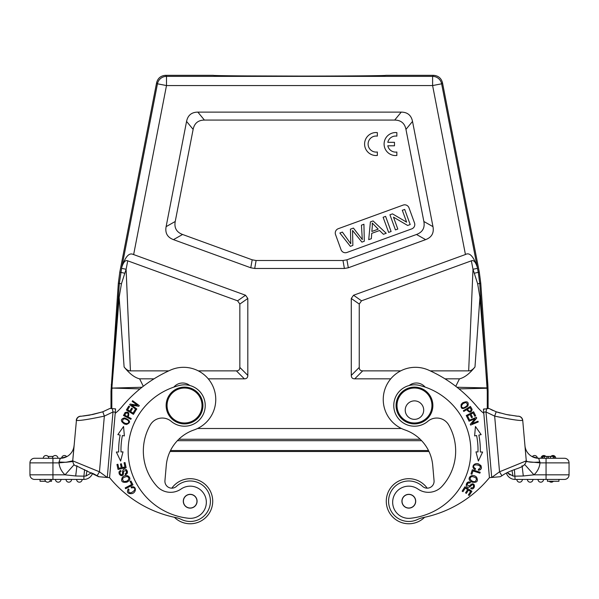 <?xml version="1.0" encoding="UTF-8"?>
<svg xmlns="http://www.w3.org/2000/svg" width="599" height="599" viewBox="0 0 599 599"><rect width="100%" height="100%" fill="white"/><g stroke="black" fill="none" stroke-linecap="round" stroke-linejoin="round"><path stroke-width="0.9" d="M488.095 408.488L488.095 391.244L487.272 391.274L479.739 283.417L478.264 272.283L479.305 272.148L480.765 283.282L477.658 283.799L479.941 297.291L480.69 296.842M142.023 387.254L112.792 388.077L111.916 387.927L112.08 384.865L111.878 388.579L112.792 388.077L139.994 388.878M111.878 388.579L111.826 391.274L111.002 391.244L111.002 408.496M400.709 370.871L362.695 370.871C360.426 370.841 359.28 369.695 359.25 367.427L359.25 304.052L361.519 300.81L471.353 260.835L472.993 269.243L468.673 370.871C470.627 371.028 472.731 369.733 474.985 366.97L479.941 297.291L486.994 385.142L487.871 384.82L488.095 391.244M487.871 384.82L480.765 283.282M479.305 272.148L442.489 82.767C441.253 78.14 438.243 75.654 433.466 75.324L385.771 75.332C387.134 75.729 345.286 76.088 299.545 76.08C253.459 76.088 211.971 75.721 213.319 75.324L165.631 75.324C160.854 75.654 157.844 78.14 156.601 82.767L119.793 272.148L118.325 283.282L111.002 391.244M390.75 378.838L354.728 378.838C352.467 378.808 351.313 377.655 351.284 375.393L351.284 298.474L353.552 295.24L465.438 254.515C469.526 252.112 473.465 256.297 477.246 267.049L477.508 268.367L472.993 269.243L477.658 283.799M471.353 260.835C473.577 259.816 475.539 261.89 477.246 267.049L441.628 83.808L442.489 82.767M468.673 370.871L430.247 370.871M486.994 385.142L487.212 388.579M487.174 387.927L456.977 387.254M474.985 366.97C469.609 373.694 464.442 377.655 459.47 378.838L444.99 378.838M455.764 386.31L459.47 378.838M154.01 378.838L139.619 378.838L143.296 386.265M208.25 378.838L244.362 378.838C246.631 378.808 247.784 377.655 247.814 375.393L247.814 298.474L245.545 295.24L132.851 254.29C128.927 252.696 125.258 256.934 121.852 267.012L157.462 83.808A9.195 9.195 -39.5 0 1 166.492 76.373L432.605 76.373A9.195 9.195 39.5 0 1 441.628 83.808L432.605 85.567L465.438 254.515M416.507 234.479L425.627 239.637L348.319 267.775L344.388 268.472L254.702 268.472L250.771 267.775L173.47 239.637L182.583 234.479C176.518 232.195 174.062 227.867 175.23 221.488L193.133 129.384C194.398 123.244 198.157 120.144 204.416 120.077L394.674 120.077C400.933 120.144 404.699 123.244 405.957 129.384L423.86 221.488C425.028 227.867 422.58 232.195 416.507 234.479L346.918 259.809L342.987 260.505L256.11 260.505L252.179 259.809L182.583 234.479M425.627 239.637C431.692 237.354 434.148 233.018 432.98 226.647L423.86 221.488M175.23 221.488L166.118 226.647L186.566 121.417C187.831 115.285 191.59 112.178 197.85 112.118L401.24 112.118C407.5 112.178 411.266 115.285 412.524 121.417L432.98 226.647M166.118 226.647C164.95 233.018 167.398 237.354 173.47 239.637M459.006 388.878L487.197 388.227M112.095 385.142L119.149 297.291L124.105 366.97C129.489 373.701 134.663 377.655 139.619 378.838M121.44 283.799L119.358 283.417L118.407 296.842L119.149 297.291L121.44 283.799L126.104 269.243L121.59 268.367L119.358 283.417L118.325 283.282M118.407 296.842L112.08 384.865L111.227 384.82M198.291 370.871L236.395 370.871C238.664 370.841 239.817 369.695 239.847 367.427L239.847 304.052L237.578 300.81L127.737 260.835C125.528 259.824 123.566 261.883 121.852 267.012L121.59 268.367M124.105 366.97C126.367 369.733 128.471 371.028 130.425 370.871L168.753 370.871M246.264 75.916L299.545 76.08M335.545 234.591L341.048 249.716A4.597 4.597 0 0 0 346.941 252.464L411.768 228.87A4.597 4.597 0 0 0 414.515 222.978L409.005 207.853A4.597 4.597 0 0 0 403.112 205.098L338.293 228.691A4.597 4.597 0 0 0 335.545 234.591M346.941 252.464A4.597 4.597 0 0 1 345.368 252.741M393.491 217.16L397.818 229.05L395.445 229.911L389.942 214.786L392.48 213.865L406.631 222.162L402.311 210.286L404.684 209.425L410.188 224.55L407.649 225.471L393.491 217.16M385.606 216.366L391.11 231.491L388.631 232.397L383.12 217.272L385.606 216.366M371.732 233.355L371.343 238.687L368.714 239.645L370.399 221.9L373.072 220.934L386.228 233.266L383.412 234.291L379.556 230.51L371.732 233.355M372.293 226.28L371.859 231.469L378.201 229.155L372.256 223.03L372.293 226.28M352.541 230.473L352.863 245.41L350.333 246.331L339.865 233.018L342.403 232.09L350.774 243.778L350.445 229.162L353.432 228.077L362.305 239.578L361.437 225.164L363.93 224.258L364.304 241.247L361.916 242.116L352.541 230.473M377.348 132.611A11.493 11.493 0 0 0 364.589 144.037A11.493 11.493 0 0 0 377.348 155.463L377.348 151.996A8.027 8.027 0 0 1 368.1 144.06A8.027 8.027 0 0 1 377.348 136.123L377.348 132.611M396.852 132.626A11.493 11.493 0 0 0 384.094 144.06A11.493 11.493 0 0 0 396.852 155.485L396.852 152.019A8.027 8.027 0 0 1 387.785 145.797L394.479 145.797L394.479 142.315L387.8 142.315A8.027 8.027 0 0 1 396.852 136.138L396.852 132.626M498.158 476.901L489.428 477.665A53.865 53.865 0 0 0 488.672 478.556A114.971 114.971 0 0 1 423.089 517.603A22.994 22.994 0 0 0 417.623 519.445A20.231 20.231 0 0 1 389.305 506.604A20.231 20.231 0 0 1 422.512 486.336A6.896 6.896 0 0 0 434.058 480.66L432.733 465.468A41.391 41.391 0 0 0 404.961 429.94A32.189 32.189 0 0 1 412.629 367.434A32.189 32.189 0 0 1 428.532 370.1A134.79 134.79 0 0 1 477.148 406.841A46.153 46.153 0 0 0 483.805 413.347L489.428 477.665L483.445 409.244L488.694 408.436M464.966 486.762L462.136 491.158L462.952 491.689L465.288 488.073L467.654 489.593L465.558 492.857L466.366 493.381L468.47 490.117L470.604 491.494L468.358 494.976L469.182 495.5L471.922 491.24L464.966 486.762M468.718 420.468L469.024 421.209L475.044 418.746L470.282 424.287L470.612 425.088L478.272 421.943L477.965 421.202L471.952 423.665L476.699 418.124L476.377 417.331L468.718 420.468M475.98 451.878L478.376 461.028L482.629 452.05L480.301 451.99A77.031 77.031 0 0 0 478.863 435.084L481.147 434.627L475.441 426.495L474.625 435.922L476.609 435.525A74.725 74.725 0 0 1 478.002 451.931L475.98 451.878M408.211 494.355A6.896 6.896 0 0 0 401.944 501.827A6.896 6.896 0 0 0 409.416 508.102M425.133 387.096A11.493 11.493 0 0 0 409.192 385.501M466.239 415.519L468.373 419.727L469.249 419.285L467.49 415.818L469.998 414.545L471.585 417.668L472.454 417.226L470.866 414.104L473.128 412.958L474.82 416.29L475.688 415.848L473.614 411.768L466.239 415.519M478.429 470.252L478.384 469.302L478.436 470.252C482.165 469.054 482.412 467.07 479.178 464.292C475.172 461.747 470.035 466.778 475.104 469.616L475.584 468.77L474.206 467.707C470.44 462.638 485.564 465.198 478.376 469.302C485.557 465.191 470.44 462.638 474.206 467.707M472.297 469.758L470.979 473.936L471.907 474.228L472.948 470.941L479.911 473.143L480.188 472.259L472.297 469.758M463.356 410.719L463.791 411.431L466.666 409.679C469.571 413.011 471.383 412.891 472.102 409.312L470.425 406.407L463.356 410.719M467.879 406.04C468.957 401.884 467.213 400.813 462.653 402.82L461.2 404.332C460.466 409.289 462.69 409.858 467.879 406.04M471.847 483.932L469.272 486.036L467.145 484.943C467.534 483.213 468.508 482.592 470.08 483.086L470.402 482.27L468.912 481.91C467.13 482.143 466.247 483.348 466.269 485.519C467.13 487.848 468.725 487.945 471.054 485.811C474.116 482.195 474.505 489.024 471.143 487.728L470.799 488.552C474.483 490.753 476.13 482.989 471.847 483.932M471.039 481.611L472.012 482.128C476.961 482.899 478.481 481.259 476.564 477.201C472.499 472.933 466.643 477.755 470.26 480.967L472.012 482.128M475.104 469.616L473.158 465.775M477.89 463.896L478.901 464.188M480.51 465.153L481.139 465.992M481.326 468.351L480.862 469.227M480.248 469.766L479.013 470.2M467.497 409.169L470.028 407.627L471.211 409.716C470.335 411.962 469.092 411.775 467.497 409.169M461.2 404.332L462.653 402.82M465.678 402.468L463.147 403.531L465.678 402.468C468.5 404.235 467.759 406.047 463.446 407.912C460.983 407.342 460.886 405.875 463.147 403.531M470.208 485.123L472.326 483.865M473.352 484.127L474.371 487.039M466.202 485.175L468.029 482.09M473.839 481.678L472.364 481.237C469.631 479.44 469.436 477.867 471.772 476.534C476.437 477.231 477.553 478.923 475.097 481.603L473.839 481.678M514.406 469.609L515.095 479.425L546.056 479.425L515.095 479.425A9.195 9.195 0 0 1 506.417 473.277L506.335 473.322M546.056 479.425L564.453 479.425L558.934 479.425L558.934 481.267L547.434 481.267L547.434 479.425L546.056 479.425L546.056 474.827L569.05 474.827L569.05 462.87L569.05 474.827A4.597 4.597 0 0 1 564.453 479.425A4.597 4.597 0 0 0 569.05 474.827A4.597 4.597 0 0 1 564.453 479.425M547.434 479.425L558.934 479.425M523.152 474.588L523.286 475.98L520.606 476.04M526.274 460.886L526.334 461.559M555.745 458.272A2.763 2.763 0 0 0 552.982 455.517A2.763 2.763 -90 0 0 550.93 456.431A2.763 2.763 -90 0 1 552.982 455.517A2.763 2.763 0 0 1 555.745 458.272L564.453 458.272A4.597 4.597 0 0 1 569.05 462.87L546.056 462.87L546.056 474.827L533.941 474.827L523.286 475.98L515.095 476.16L512.984 476.033L507.465 472.761L509.974 474.977M522.081 465.7L523.286 475.98M512.003 470.649L512.984 476.033L512.003 470.649M513.59 476.108L512.984 476.033M538.965 459.066L539.991 462.87L538.688 458.272L564.453 458.272M553.281 456.431L553.281 458.272L554.352 458.272L554.352 456.431L546.909 456.431L546.909 458.272L548.355 458.272L548.355 456.431M546.909 456.431L544.386 456.431L544.386 458.272L546.909 458.272M541.032 458.272A2.763 2.763 -90 0 1 543.787 455.517A2.763 2.763 0 0 1 545.846 456.431A2.763 2.763 90 0 0 543.787 455.517A2.763 2.763 -90 0 0 541.032 458.272L542.365 458.272L542.365 456.431L544.386 456.431M537.348 458.205L537.34 458.205A13.799 13.799 0 0 0 538.688 458.272A13.799 13.799 0 0 1 537.348 458.205A2.763 2.763 0 0 0 532.316 456.715A2.763 2.763 -90 0 1 534.593 455.517M537.228 458.198L536.704 458.13M536.06 458.018L533.499 457.254M532.518 456.82L532.623 456.865A13.799 13.799 0 0 0 533.215 457.142A13.799 13.799 0 0 1 532.616 456.865M533.544 457.277A13.799 13.799 0 0 0 534.338 457.569A13.799 13.799 0 0 1 533.544 457.277L537.183 458.19A13.799 13.799 0 0 1 536.337 458.07A13.799 13.799 0 0 0 537.183 458.19M526.274 461.335L526.266 460.713A4.597 4.597 0 0 1 526.266 460.721A4.597 4.597 0 0 0 526.266 460.713L526.266 460.713A4.597 4.597 0 0 0 526.266 460.713L524.949 445.678L526.266 460.713C527.247 462.173 531.83 462.608 540.006 462.031M537.393 458.213L538.688 458.272A13.799 13.799 0 0 1 524.949 445.678A13.799 13.799 0 0 1 524.949 445.678L524.949 445.678A13.799 13.799 0 0 0 538.688 458.272L532.406 456.76M526.281 460.931L526.274 461.559L539.991 462.87L546.056 462.87L546.056 458.272M517.618 416.23L506.23 414.486L496.189 411.783L488.874 408.421M483.445 409.244L484.142 408.832M497.402 476.969L496.683 477.036M502.973 475.067L501.872 475.748C514.122 467.347 524.582 469.384 526.274 460.856L499.536 471.795L491.719 477.47L485.991 411.962L486.702 408.615M517.641 416.215L517.776 416.215A4.597 4.597 0 0 1 522.732 420.401L526.274 460.848L525.308 461.432M536.023 458.01A13.799 13.799 0 0 1 535.199 457.823A13.799 13.799 0 0 0 536.023 458.01M534.997 457.771A13.799 13.799 0 0 1 534.563 457.643A13.799 13.799 0 0 0 534.997 457.771M496.182 411.82L494.662 416.118L485.991 411.962L483.7 412.157M501.857 475.718L499.536 471.795L494.662 416.118C510.393 419.42 519.692 420.85 522.575 420.416L522.575 420.416A4.597 4.575 85 0 0 517.806 416.223M489.428 477.665L500.322 476.714L501.969 475.696M550.481 458.272L550.481 456.431M540.77 482.188A2.763 2.763 0 0 1 538.007 479.425A2.763 2.763 0 0 0 540.77 482.188A2.763 2.763 90 0 0 543.525 479.425A2.763 2.763 90 0 1 540.77 482.188M530.19 482.188A2.763 2.763 0 0 0 532.953 479.425A2.763 2.763 90 0 1 530.19 482.188A2.763 2.763 0 0 1 527.434 479.425A2.763 2.763 0 0 0 530.19 482.188A2.763 2.763 0 0 0 532.953 479.425A2.763 2.763 90 0 1 530.19 482.188M519.618 482.188A2.763 2.763 0 0 0 522.373 479.425A2.763 2.763 90 0 1 519.618 482.188A2.763 2.763 0 0 1 516.855 479.425A2.763 2.763 0 0 0 519.618 482.188A2.763 2.763 0 0 0 522.373 479.425A2.763 2.763 90 0 1 519.618 482.188M551.342 482.188A2.763 2.763 0 0 1 549.29 481.267A2.763 2.763 0 0 0 551.342 482.188A2.763 2.763 90 0 0 553.401 481.267A2.763 2.763 90 0 1 551.342 482.188M406.848 478.781A22.53 22.53 0 0 1 427.169 488.163A22.53 22.53 0 0 0 386.37 503.19A22.53 22.53 0 0 0 410.779 523.676A22.53 22.53 0 0 1 386.37 503.19A22.53 22.53 0 0 1 406.848 478.781M424.624 517.289A22.53 22.53 0 0 1 410.779 523.676A22.53 22.53 0 0 0 424.624 517.289M405.68 495.208A6.784 6.784 0 0 1 414.83 498.091A6.784 6.784 0 0 1 411.947 507.241A6.784 6.784 0 0 1 402.798 504.365A6.784 6.784 0 0 1 405.68 495.208M442.047 486.298A52.427 52.427 0 0 0 448.718 424.976A13.799 13.799 0 0 0 427.836 421.307A20.695 20.695 0 0 1 393.85 407.313A20.695 20.695 0 0 1 419.42 385.419A67.597 67.597 0 0 1 410.48 518.262A16.098 16.098 0 0 1 400.679 488.335A16.098 16.098 0 0 1 417.937 489.039A18.397 18.397 0 0 0 442.047 486.298M401.944 501.827A6.896 6.896 0 0 0 409.416 508.102A6.896 6.896 0 0 0 415.684 500.629A6.896 6.896 0 0 0 408.211 494.355A6.896 6.896 0 0 0 401.944 501.827M397.062 407.035A17.476 17.476 0 0 1 412.943 388.1A17.476 17.476 0 0 1 431.879 403.988A17.476 17.476 0 0 1 415.991 422.916A17.476 17.476 0 0 1 397.062 407.035M412.861 387.186A18.397 18.397 0 0 1 432.792 403.906A18.397 18.397 0 0 1 416.073 423.837A18.397 18.397 0 0 1 396.141 407.118A18.397 18.397 0 0 1 412.861 387.186M401.465 428.502L197.535 428.502M170.034 451.496L428.966 451.496M164.942 480.66A6.896 6.896 0 0 0 176.488 486.336A20.231 20.231 0 0 1 210.346 502.988A20.231 20.231 0 0 1 181.377 519.445A22.994 22.994 0 0 0 175.911 517.603A114.971 114.971 0 0 1 110.328 478.556A53.865 53.865 0 0 0 109.572 477.665L115.195 413.347A46.153 46.153 0 0 0 121.852 406.841A134.79 134.79 0 0 1 170.468 370.1A32.189 32.189 0 0 1 215.52 395.58A32.189 32.189 0 0 1 194.039 429.94A41.391 41.391 0 0 0 166.267 465.468L164.942 480.66A6.896 6.896 0 0 0 171.831 488.163A22.53 22.53 0 0 1 212.63 503.19A22.53 22.53 0 0 1 174.376 517.289M131.346 487.9L133.068 487.676C139.32 488.597 126.831 497.484 128.987 489.503L128.291 488.866C126.494 492.356 127.722 493.935 131.975 493.606C136.602 492.573 136.677 485.392 131.084 486.965L131.346 487.9M136.355 409.641L136.827 408.99L131.578 405.141L138.796 406.309L139.305 405.613L132.626 400.724L132.147 401.367L137.396 405.209L130.185 404.048L129.676 404.744L136.355 409.641M120.624 461.028L123.02 451.878L120.998 451.931A74.725 74.725 0 0 1 122.391 435.525L124.375 435.922L123.559 426.495L117.853 434.627L120.137 435.084A77.031 77.031 0 0 0 118.699 451.99L116.371 452.05L120.624 461.028M132.971 484.876L130.949 480.99L130.08 481.439L131.675 484.509L125.198 487.871L125.625 488.694L132.971 484.876M189.808 385.501A11.493 11.493 0 0 0 173.867 387.096M133.42 414.343L135.898 410.315L135.067 409.806L133.03 413.115L130.627 411.64L132.469 408.653L131.638 408.144L129.803 411.131L127.639 409.798L129.601 406.616L128.77 406.107L126.374 410.001L133.42 414.343M130.829 419.3L131.218 418.551L128.223 417.016C129.549 412.801 128.493 411.326 125.064 412.576L123.469 415.526L130.829 419.3M126.127 467.677L125.011 462.563L124.06 462.772L124.974 466.973L122.218 467.572L121.395 463.783L120.451 463.985L121.268 467.782L118.789 468.321L117.913 464.27L116.962 464.48L118.033 469.429L126.127 467.677M122.436 477.201C120.519 481.259 122.039 482.899 126.988 482.128L128.74 480.967C132.357 477.755 126.501 472.933 122.436 477.201M124.48 417.885C120.377 419.135 120.369 421.179 124.465 424.025L126.516 424.474C131.129 422.512 130.447 420.318 124.48 417.885M123.574 472.544L123.259 474.543L123.596 471.226L125.872 470.507C126.823 472.005 126.569 473.128 125.109 473.891L125.461 474.7L126.763 473.891C127.864 472.469 127.632 470.994 126.082 469.474C123.828 468.44 122.63 469.496 122.496 472.648C122.885 477.373 117.778 472.821 121.073 471.361L120.728 470.537C116.573 471.585 120.901 478.242 123.259 474.543L122.967 474.932M127.355 416.575L124.719 415.219L125.88 413.123C128.253 412.704 128.74 413.857 127.355 416.575M127.228 476.534C129.564 477.867 129.369 479.44 126.636 481.237L123.903 481.603C121.447 478.923 122.563 477.231 127.228 476.534M126.516 424.474L124.465 424.025M122.585 421.621L124.809 423.231L122.585 421.621C122.615 418.297 124.555 417.982 128.396 420.685C129.189 423.089 127.991 423.935 124.809 423.231M122.054 475.471L119.276 474.138M126.367 469.668L127.265 473.143M99.082 476.752L92.583 473.277A9.195 9.195 0 0 1 83.905 479.425L51.566 479.425L51.566 481.267L49.71 481.267M45.599 481.267L40.066 481.267L40.066 479.425L34.547 479.425L52.944 479.425L52.944 462.87L59.009 462.87L59.398 460.886M40.066 479.425L51.566 479.425M76.919 465.7L75.714 475.98L65.059 474.827L29.95 474.827L29.95 462.87A4.597 4.597 0 0 1 34.547 458.272L43.255 458.272A2.763 2.763 -90 0 1 46.018 455.517A2.763 2.763 0 0 0 43.255 458.272A2.763 2.763 -90 0 1 46.018 455.517A2.763 2.763 0 0 1 48.774 458.272A2.763 2.763 0 0 0 46.018 455.517A2.763 2.763 0 0 0 43.255 458.272M75.714 475.98L83.373 476.153M84.594 469.609L83.905 476.16L86.016 476.033L91.535 472.761M72.719 461.559L59.009 462.87A18.397 18.397 0 0 0 65.059 474.827L74.156 464.652M34.547 479.425A4.597 4.597 0 0 1 29.95 474.827A4.597 4.597 0 0 0 34.547 479.425A4.597 4.597 0 0 1 29.95 474.827M75.961 473.45L75.848 474.588M86.997 470.649L86.016 476.033M102.826 411.812L104.338 416.118C88.615 419.42 79.308 420.85 76.425 420.416L72.726 460.848L65.942 462.286L58.994 462.031L59.009 462.87L65.074 462.286M53.101 458.272L57.968 458.272A2.763 2.763 0 0 0 55.213 455.517A2.763 2.763 0 0 0 52.45 458.272A2.763 2.763 -90 0 1 55.213 455.517A2.763 2.763 0 0 0 52.45 458.272L60.312 458.272L58.994 462.031M29.95 462.87L52.944 462.87L52.944 458.272L34.547 458.272M72.734 460.736L74.051 445.678A13.799 13.799 0 0 1 74.051 445.701A13.799 13.799 0 0 1 60.312 458.272A13.799 13.799 0 0 0 61.652 458.205A13.799 13.799 0 0 1 60.312 458.272L61.66 458.205A2.763 2.763 -90 0 1 64.407 455.517A2.763 2.763 0 0 0 61.652 458.205L66.684 456.715A2.763 2.763 90 0 0 64.407 455.517A2.763 2.763 0 0 1 66.684 456.715M66.526 456.79L66.384 456.865A13.799 13.799 0 0 1 65.853 457.112A13.799 13.799 0 0 0 66.377 456.865M65.456 457.277L64.842 457.509M63.861 457.808L61.817 458.19A13.799 13.799 0 0 0 63.816 457.823A13.799 13.799 0 0 1 61.817 458.19M74.051 445.678L74.051 445.678A13.799 13.799 0 0 1 74.051 445.701A13.799 13.799 0 0 1 60.312 458.272L66.586 456.767M74.029 445.941L73.048 457.164M65.478 457.269A13.799 13.799 0 0 1 64.677 457.561A13.799 13.799 0 0 0 65.478 457.269M72.666 461.559L71.221 461.702M88.847 415.294L102.699 411.857M92.298 414.583L102.811 411.783L109.999 408.413L115.585 408.9L109.572 477.665L107.745 477.508M76.425 420.416C77.009 417.645 78.664 416.253 81.382 416.23L81.187 416.223M100.123 476.841L101.403 476.954M102.309 477.036L103.305 477.118M104.473 477.223L105.783 477.336M97.143 475.718L99.464 471.795L104.338 416.118L113.009 411.962L107.281 477.47L98.678 476.714L80.139 467.737C74.643 464.622 73.932 466.853 72.726 460.856L99.464 471.795L107.281 477.47L109.572 477.665M76.268 420.401A4.597 4.597 0 0 1 81.224 416.215M112.298 408.615L113.009 411.962L115.3 412.157M115.555 409.244L114.858 408.832M48.07 456.431L53.154 456.431M58.23 482.188A2.763 2.763 0 0 1 55.475 479.425A2.763 2.763 0 0 0 58.23 482.188A2.763 2.763 0 0 0 60.993 479.425A2.763 2.763 90 0 1 58.23 482.188A2.763 2.763 0 0 0 60.993 479.425A2.763 2.763 90 0 1 58.23 482.188M68.81 482.188A2.763 2.763 0 0 1 66.047 479.425A2.763 2.763 0 0 0 68.81 482.188A2.763 2.763 0 0 0 71.566 479.425A2.763 2.763 90 0 1 68.81 482.188A2.763 2.763 0 0 0 71.566 479.425A2.763 2.763 90 0 1 68.81 482.188M79.382 482.188A2.763 2.763 0 0 1 76.627 479.425A2.763 2.763 0 0 0 79.382 482.188A2.763 2.763 90 0 0 82.145 479.425A2.763 2.763 90 0 1 79.382 482.188M50.413 479.425A2.763 2.763 90 0 1 47.658 482.188A2.763 2.763 0 0 1 44.895 479.425A2.763 2.763 0 0 0 47.658 482.188A2.763 2.763 0 0 0 50.413 479.425A2.763 2.763 0 0 1 47.658 482.188M188.146 494.759A6.784 6.784 0 0 1 196.652 499.184A6.784 6.784 0 0 1 192.227 507.697A6.784 6.784 0 0 1 183.721 503.272A6.784 6.784 0 0 1 188.146 494.759M192.152 478.781A22.53 22.53 0 0 1 212.63 503.19A22.53 22.53 0 0 1 188.221 523.676M143.535 446.487A52.427 52.427 0 0 0 156.953 486.298A18.397 18.397 0 0 0 181.063 489.039A16.098 16.098 0 0 1 206.281 503.662A16.098 16.098 0 0 1 188.52 518.262A67.597 67.597 0 0 1 179.58 385.419A20.695 20.695 0 0 1 205.15 407.313A20.695 20.695 0 0 1 171.164 421.307A13.799 13.799 0 0 0 150.282 424.976A52.427 52.427 0 0 0 143.535 446.487M183.316 500.629A6.896 6.896 0 0 0 189.583 508.102A6.896 6.896 0 0 0 197.056 501.827A6.896 6.896 0 0 0 190.789 494.355A6.896 6.896 0 0 0 183.316 500.629M167.121 403.988A17.476 17.476 0 0 1 186.057 388.1A17.476 17.476 0 0 1 201.938 407.035A17.476 17.476 0 0 1 183.009 422.916A17.476 17.476 0 0 1 167.121 403.988M186.139 387.186A18.397 18.397 0 0 1 202.859 407.118A18.397 18.397 0 0 1 182.927 423.837A18.397 18.397 0 0 1 166.208 403.906A18.397 18.397 0 0 1 186.139 387.186M487.272 391.274L487.272 408.563M111.826 408.57L111.826 391.274M474.603 273.181L478.264 272.283L477.508 268.367M361.519 300.81L353.552 295.24M133.652 254.515L166.492 85.567L157.462 83.808L156.601 82.767M433.466 75.324L432.605 76.373L432.605 85.567L166.492 85.567L166.492 76.373L165.631 75.324M119.793 272.148L124.495 273.181M130.425 370.871L126.104 269.243L127.737 260.835M245.545 295.24L237.578 300.81M239.847 304.052L247.814 298.474M247.814 375.393L239.847 367.427M236.395 370.871L244.362 378.838M351.284 298.474L359.25 304.052M359.25 367.427L351.284 375.393M354.728 378.838L362.695 370.871M342.987 260.505L344.388 268.472M254.702 268.472L256.11 260.505M405.957 129.384L412.524 121.417M348.319 267.775L346.918 259.809M401.24 112.118L394.674 120.077M204.416 120.077L197.85 112.118M186.566 121.417L193.133 129.384M252.179 259.809L250.771 267.775M423.703 410.113A9.24 9.24 0 0 1 414.096 419.337A9.24 9.24 0 0 1 405.261 409.372A9.24 9.24 0 0 1 414.837 400.881A9.24 9.24 0 0 1 423.703 410.113M524.844 464.652L533.941 474.827A18.397 18.397 0 0 0 539.991 462.87M542.896 458.272L542.896 456.431M543.787 455.517A2.763 2.763 0 0 1 545.846 456.431M420.206 439.269L178.794 439.269M177.386 440.684L421.614 440.684M428.502 450.545L170.498 450.545M83.905 479.425L83.905 476.16M55.213 455.517A2.763 2.763 0 0 1 57.968 458.272M528.019 461.724L533.185 462.218M496.189 411.783L500.113 413.018M506.724 414.583L509.981 415.189M515.657 416.02L517.521 416.2M493.059 410.532L490.843 409.446M65.942 462.278L70.577 461.762M66.556 462.143L64.902 462.293M61.772 458.198L62.85 458.04M83.343 416.02L89.019 415.189M109.999 408.413L102.811 411.783L92.972 414.441L81.382 416.23"/></g></svg>
